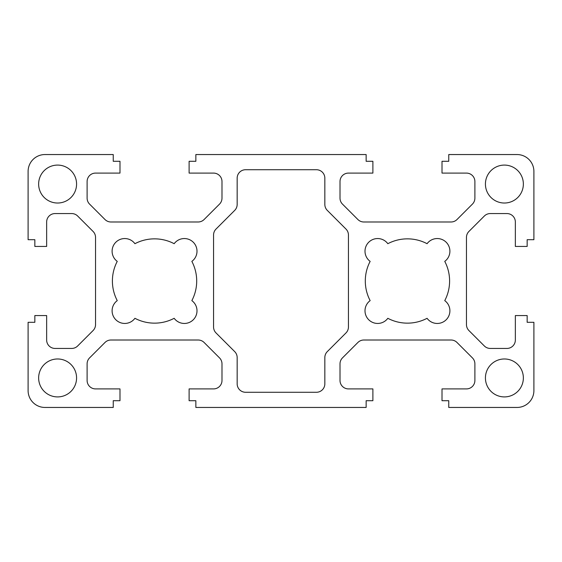<?xml version="1.0" encoding="UTF-8"?>
<svg xmlns="http://www.w3.org/2000/svg" width="562" height="562" viewBox="0 0 562 562"><rect width="100%" height="100%" fill="white"/><g stroke="black" fill="none" stroke-linecap="round" stroke-linejoin="round"><path stroke-width="0.84" d="M523.362 377.945A18.968 18.968 0 0 0 504.395 358.978A18.968 18.968 0 0 0 485.428 377.945A18.968 18.968 0 0 0 504.395 396.913A18.968 18.968 0 0 0 523.362 377.945M523.362 184.055A18.968 18.968 0 0 0 504.395 165.088A18.968 18.968 0 0 0 485.428 184.055A18.968 18.968 0 0 0 504.395 203.023A18.968 18.968 0 0 0 523.362 184.055M76.573 184.055A18.968 18.968 0 0 0 57.605 165.088A18.968 18.968 0 0 0 38.638 184.055A18.968 18.968 0 0 0 57.605 203.023A18.968 18.968 0 0 0 76.573 184.055M76.573 377.945A18.968 18.968 0 0 0 57.605 358.978A18.968 18.968 0 0 0 38.638 377.945A18.968 18.968 0 0 0 57.605 396.913A18.968 18.968 0 0 0 76.573 377.945M191.853 300.621A42.15 42.15 0 0 0 191.853 261.379A12.645 12.645 0 0 0 188.298 239.18A12.645 12.645 0 0 0 174.171 243.697A42.15 42.15 0 0 0 134.929 243.697A12.645 12.645 0 0 0 115.807 242.257A12.645 12.645 0 0 0 117.247 261.379A42.15 42.15 0 0 0 117.247 300.621A12.645 12.645 0 0 0 115.807 319.743A12.645 12.645 0 0 0 134.929 318.303A42.15 42.15 0 0 0 174.171 318.303A12.645 12.645 0 0 0 197.002 310.807A12.645 12.645 0 0 0 191.853 300.621M427.071 318.303A12.645 12.645 0 0 0 449.902 310.807A12.645 12.645 0 0 0 444.753 300.621A42.15 42.15 0 0 0 444.753 261.379A12.645 12.645 0 0 0 441.198 239.18A12.645 12.645 0 0 0 427.071 243.697A42.15 42.15 0 0 0 387.829 243.697A12.645 12.645 0 0 0 368.707 242.257A12.645 12.645 0 0 0 370.147 261.379A42.15 42.15 0 0 0 370.147 300.621A12.645 12.645 0 0 0 368.707 319.743A12.645 12.645 0 0 0 387.829 318.303A42.15 42.15 0 0 0 427.071 318.303M195.857 154.55L195.857 161.294L189.113 161.294L189.113 173.096L213.56 173.096A8.43 8.43 0 0 1 221.99 181.526L221.99 198.147A8.43 8.43 0 0 1 219.524 204.104L204.104 219.524A8.43 8.43 0 0 1 198.147 221.99L110.953 221.99A8.43 8.43 0 0 1 104.996 219.524L89.576 204.104A8.43 8.43 0 0 1 87.11 198.147L87.11 181.526A8.43 8.43 0 0 1 95.54 173.096L119.987 173.096L119.987 161.294L113.243 161.294L113.243 154.55L44.96 154.55A16.86 16.86 0 0 0 28.1 171.41L28.1 239.693L34.844 239.693L34.844 246.437L46.646 246.437L46.646 221.99A8.43 8.43 0 0 1 55.076 213.56L71.697 213.56A8.43 8.43 0 0 1 77.654 216.026L93.074 231.446A8.43 8.43 0 0 1 95.54 237.403L95.54 324.597A8.43 8.43 0 0 1 93.074 330.554L77.654 345.974A8.43 8.43 0 0 1 71.697 348.44L55.076 348.44A8.43 8.43 0 0 1 46.646 340.01L46.646 315.563L34.844 315.563L34.844 322.307L28.1 322.307L28.1 390.59A16.86 16.86 0 0 0 44.96 407.45L113.243 407.45L113.243 400.706L119.987 400.706L119.987 388.904L95.54 388.904A8.43 8.43 0 0 1 87.11 380.474L87.11 363.853A8.43 8.43 0 0 1 89.576 357.896L104.996 342.476A8.43 8.43 0 0 1 110.953 340.01L198.147 340.01A8.43 8.43 0 0 1 204.104 342.476L219.524 357.896A8.43 8.43 0 0 1 221.99 363.853L221.99 380.474A8.43 8.43 0 0 1 213.56 388.904L189.113 388.904L189.113 400.706L195.857 400.706L195.857 407.45L366.143 407.45L366.143 400.706L372.887 400.706L372.887 388.904L348.44 388.904A8.43 8.43 0 0 1 340.01 380.474L340.01 363.853A8.43 8.43 0 0 1 342.476 357.896L357.896 342.476A8.43 8.43 0 0 1 363.853 340.01L451.047 340.01A8.43 8.43 0 0 1 457.004 342.476L472.424 357.896A8.43 8.43 0 0 1 474.89 363.853L474.89 380.474A8.43 8.43 0 0 1 466.46 388.904L442.013 388.904L442.013 400.706L448.757 400.706L448.757 407.45L517.04 407.45A16.86 16.86 0 0 0 533.9 390.59L533.9 322.307L527.156 322.307L527.156 315.563L515.354 315.563L515.354 340.01A8.43 8.43 0 0 1 506.924 348.44L490.303 348.44A8.43 8.43 0 0 1 484.346 345.974L468.926 330.554A8.43 8.43 0 0 1 466.46 324.597L466.46 237.403A8.43 8.43 0 0 1 468.926 231.446L484.346 216.026A8.43 8.43 0 0 1 490.303 213.56L506.924 213.56A8.43 8.43 0 0 1 515.354 221.99L515.354 246.437L527.156 246.437L527.156 239.693L533.9 239.693L533.9 171.41A16.86 16.86 0 0 0 517.04 154.55L448.757 154.55L448.757 161.294L442.013 161.294L442.013 173.096L466.46 173.096A8.43 8.43 0 0 1 474.89 181.526L474.89 198.147A8.43 8.43 0 0 1 472.424 204.104L457.004 219.524A8.43 8.43 0 0 1 451.047 221.99L363.853 221.99A8.43 8.43 0 0 1 357.896 219.524L342.476 204.104A8.43 8.43 0 0 1 340.01 198.147L340.01 181.526A8.43 8.43 0 0 1 348.44 173.096L372.887 173.096L372.887 161.294L366.143 161.294L366.143 154.55L195.857 154.55M327.302 210.392A8.43 8.43 0 0 1 324.836 204.435L324.836 178.154A8.43 8.43 0 0 0 316.406 169.724L245.594 169.724A8.43 8.43 0 0 0 237.164 178.154L237.164 204.435A8.43 8.43 0 0 1 234.698 210.392L216.026 229.057A8.43 8.43 0 0 0 213.56 235.021L213.56 326.979A8.43 8.43 0 0 0 216.026 332.943L234.698 351.608A8.43 8.43 0 0 1 237.164 357.565L237.164 383.846A8.43 8.43 0 0 0 245.594 392.276L316.406 392.276A8.43 8.43 0 0 0 324.836 383.846L324.836 357.565A8.43 8.43 0 0 1 327.302 351.608L345.974 332.943A8.43 8.43 0 0 0 348.44 326.979L348.44 235.021A8.43 8.43 0 0 0 345.974 229.057L327.302 210.392"/></g></svg>
